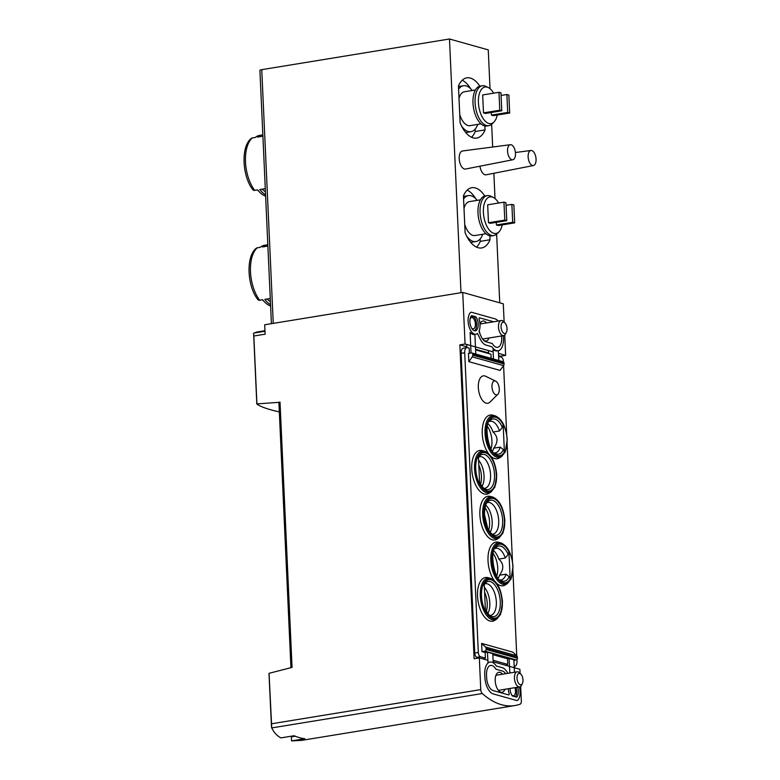 <?xml version="1.0" encoding="UTF-8"?>
<svg xmlns="http://www.w3.org/2000/svg" width="780" height="780" viewBox="0 0 780 780"><rect width="100%" height="100%" fill="white"/><g stroke="black" fill="none" stroke-linecap="round" stroke-linejoin="round"><path stroke-width="1.17" d="M269.071 673.754L271.742 727.916C273.848 732.361 276.89 735.686 280.878 737.899L294.157 735.735A114.455 57.418 -99.3 0 0 304.844 738.728L291.564 740.902L301.753 740.356L514.839 705.549A114.455 57.418 -99.3 0 1 482.274 693.537A3.812 1.911 -99.3 0 1 480.763 689.617L479.32 657.901L487.802 660.28M291.564 740.902L291.379 736.837L295.259 736.203M264.956 330.71L256.581 332.075L253.607 333.352L256.815 404.03C260.647 406.809 268.154 409.441 279.337 411.918M520.669 686.38L521.332 700.996A3.812 1.911 -99.3 0 1 520.153 704.155A114.455 57.418 -99.3 0 1 514.839 705.549M269.149 673.276L292.052 667.407L280.01 402.09L278.05 402.412L278.909 402.646M278.05 402.412L256.737 403.904M493.145 351.877L465.065 344L462.725 292.432L503.295 303.82L504.133 322.081M504.718 335.107L505.645 355.387L498.488 353.379M500.458 356.869L500.428 356.236L505.645 355.387M514.576 667.797L514.508 666.266M493.145 661.781L519.899 669.289L520.084 673.355M465.065 344L459.859 344.857L474.113 658.759L479.32 657.901M256.912 403.738L253.831 336.024L265.112 334.181L264.683 324.782L462.725 292.432M502.515 674.212A10.111 5.07 80.7 0 0 500.009 672.38A10.111 5.07 80.7 0 0 498.829 672.301A10.111 5.07 80.7 0 0 495.456 683.095A10.111 5.07 80.7 0 0 502.086 692.26A10.111 5.07 80.7 0 0 504.972 689.276M486.564 322.94A10.111 5.07 80.7 0 0 484.058 321.106A10.111 5.07 80.7 0 0 482.878 321.029A10.111 5.07 80.7 0 0 479.963 324.09M479.32 330.408A10.111 5.07 80.7 0 0 479.837 333.44M483.21 339.885A10.111 5.07 80.7 0 0 486.135 340.987A10.111 5.07 80.7 0 0 489.021 338.003M490.025 88.696L488.26 49.881L449.475 39L261.748 69.664A3.812 0.751 177.4 0 0 259.915 70.385L271.411 323.68M252.32 137.933A30.907 15.502 80.7 0 0 254.699 190.359A3.052 1.93 -37.4 0 1 252.954 189.852C242.19 176.534 240.649 146.503 251.257 138.421A3.052 2.525 -130.4 0 1 252.32 137.933L255.294 137.456A30.907 15.502 80.7 0 1 259.516 135.418L261.671 135.067A30.907 15.502 -99.3 0 0 257.449 137.095L262.899 136.207M261.671 135.067A30.907 15.502 -99.3 0 1 262.85 134.959M254.699 190.359L257.673 189.881A30.907 15.502 80.7 0 0 259.691 192.211A30.907 15.502 80.7 0 0 265.619 196.111M265.561 194.785A30.907 15.502 -99.3 0 1 259.828 189.53L265.288 188.633M257.312 247.806A30.907 15.502 80.7 0 0 259.691 300.232A3.052 1.93 -37.4 0 1 257.946 299.715C247.182 286.397 245.641 256.366 256.24 248.293A3.052 2.525 -130.4 0 1 257.312 247.806L260.286 247.319A30.907 15.502 80.7 0 1 264.508 245.281L266.662 244.93A30.907 15.502 -99.3 0 0 262.431 246.968L267.891 246.07M266.662 244.93A30.907 15.502 -99.3 0 1 267.832 244.822M259.691 300.232L262.665 299.744A30.907 15.502 80.7 0 0 264.673 302.075A30.907 15.502 80.7 0 0 270.611 305.974M270.553 304.658A30.907 15.502 -99.3 0 1 264.82 299.393L270.27 298.496M498.976 92.293L482.683 94.955L483.502 112.885L485.482 113.441L501.764 110.779L500.955 92.849L498.976 92.293L499.785 110.234L483.502 112.885M493.613 93.171A18.544 9.301 80.7 0 0 488.299 87.555A18.544 9.301 80.7 0 0 487.217 87.145A18.544 9.301 80.7 0 0 479.037 107.835A18.544 9.301 80.7 0 0 493.935 122.05A18.544 9.301 80.7 0 0 497.191 115.05M491.293 112.495L491.419 115.109L493.399 115.664L509.681 113.002L508.872 95.072L506.893 94.516L507.702 112.447L491.419 115.109M503.958 202.156L487.675 204.818L488.485 222.758L490.464 223.314L506.756 220.652L505.937 202.712L503.958 202.156L504.777 220.096L488.485 222.758M498.605 203.034A18.544 9.301 80.7 0 0 493.282 197.428A18.544 9.301 80.7 0 0 492.2 197.008A18.544 9.301 80.7 0 0 484.029 217.698A18.544 9.301 80.7 0 0 498.917 231.923A18.544 9.301 80.7 0 0 502.174 224.913M496.285 222.358L496.402 224.971L498.381 225.527L514.673 222.865L513.854 204.935L511.875 204.38L512.694 222.32L496.402 224.971M479.953 166.208A9.155 4.592 80.7 0 0 486.086 174.808L533.383 165.545A7.634 3.832 80.7 0 0 535.987 158.213A7.634 3.832 80.7 0 0 531.755 150.55A7.634 3.832 80.7 0 0 530.926 150.482A7.634 3.832 80.7 0 0 528.138 156.907A7.634 3.832 80.7 0 0 533.383 165.545M510.344 144.709L462.55 150.969A9.155 4.592 80.7 0 0 459.42 160.758A9.155 4.592 80.7 0 0 465.504 169.036L512.801 159.764A7.634 3.832 80.7 0 0 515.404 152.431A7.634 3.832 80.7 0 0 511.173 144.768A7.634 3.832 80.7 0 0 510.344 144.709A7.634 3.832 80.7 0 0 507.556 151.135A7.634 3.832 80.7 0 0 512.801 159.764M499.746 302.825L496.636 234.156M495.017 198.559L493.867 173.287M492.677 147.02L491.644 124.293M449.475 39L460.999 292.715M489.869 235.843L490.045 239.752A30.517 15.307 80.7 0 1 481.66 247.952A30.517 15.307 80.7 0 1 465.114 232.762L463.437 195.907A30.517 15.307 80.7 0 1 471.822 187.707A30.517 15.307 80.7 0 1 484.809 196.043M484.877 125.98L485.062 129.889A30.517 15.307 80.7 0 1 476.677 138.089A30.517 15.307 80.7 0 1 460.122 122.899L458.445 86.044A30.517 15.307 80.7 0 1 466.83 77.844A30.517 15.307 80.7 0 1 479.827 86.18M467.2 190.125A30.517 15.307 -99.3 0 1 475.663 198.627M480.168 238.953L480.275 241.351L490.045 239.752M480.275 241.351A30.517 15.307 -99.3 0 1 476.512 247.133M470.72 242.395L475.936 241.547A23.273 11.671 80.7 0 0 482.732 234.253M462.209 80.262A30.517 15.307 -99.3 0 1 470.671 88.764M475.176 129.09L475.283 131.489L485.062 129.889M475.283 131.489A30.517 15.307 -99.3 0 1 471.52 137.27M465.728 132.532L470.944 131.684A23.273 11.671 80.7 0 0 477.74 124.39M477.194 200.362A23.273 11.671 80.7 0 0 471.149 195.78A23.273 11.671 80.7 0 0 468.429 195.614A23.273 11.671 80.7 0 0 463.573 199.007M466.615 236.057A23.273 11.671 80.7 0 0 475.936 241.547M480.412 199.836L469.414 201.63A17.17 8.609 80.7 0 0 464.002 208.319M464.734 224.455A17.17 8.609 80.7 0 0 474.952 235.521L485.95 233.727M493.282 197.428L490.834 196.228A20.221 10.14 80.7 0 0 489.655 195.77A20.221 10.14 80.7 0 0 487.295 195.624L485.209 195.965A20.221 10.14 80.7 0 0 478.462 217.552A20.221 10.14 80.7 0 0 491.731 235.872L493.808 235.531A20.221 10.14 80.7 0 0 496.977 233.834L498.917 231.923M487.295 195.624A20.221 10.14 80.7 0 0 480.538 217.21A20.221 10.14 80.7 0 0 493.808 235.531M472.202 90.499A23.273 11.671 80.7 0 0 466.157 85.917A23.273 11.671 80.7 0 0 463.437 85.742A23.273 11.671 80.7 0 0 458.591 89.144M461.633 126.194A23.273 11.671 80.7 0 0 470.944 131.684M475.42 89.973L464.422 91.767A17.17 8.609 80.7 0 0 459.01 98.456M459.742 114.582A17.17 8.609 80.7 0 0 469.96 125.658L480.958 123.864M488.299 87.555L485.842 86.365A20.221 10.14 80.7 0 0 484.663 85.907A20.221 10.14 80.7 0 0 482.303 85.761L480.217 86.093A20.221 10.14 80.7 0 0 473.47 107.689A20.221 10.14 80.7 0 0 486.74 126.009L488.826 125.668A20.221 10.14 80.7 0 0 491.985 123.971L493.935 122.05M482.303 85.761A20.221 10.14 80.7 0 0 475.556 107.347A20.221 10.14 80.7 0 0 488.826 125.668M504.777 220.096L506.756 220.652M511.875 204.38L506.054 205.325M512.694 222.32L514.673 222.865M499.785 110.234L501.764 110.779M506.893 94.516L501.072 95.462M507.702 112.447L509.681 113.002M270.416 301.626A27.856 13.972 -99.3 0 1 267.189 299.003M265.424 191.763A27.856 13.972 -99.3 0 1 262.197 189.14M268.983 673.569L271.498 727.233M253.607 333.352L253.831 336.024M459.859 344.857L466.83 346.808M475.566 349.264L488.602 352.921M498.595 355.719L500.428 356.236M280.01 402.09L278.909 402.529L290.94 667.592M488.67 530.127A16.019 8.034 80.7 0 0 484.994 507.604M491.039 448.88A16.019 8.034 80.7 0 0 487.363 426.358M496.811 575.942A16.019 8.034 80.7 0 0 493.135 553.42M480.538 484.302A16.019 8.034 80.7 0 0 478.822 465.173M486.31 611.364A16.019 8.034 80.7 0 0 484.594 592.225M504.943 322.92L503.636 321.584A7.634 3.832 80.7 0 0 501.218 320.551A7.634 3.832 80.7 0 0 498.556 327.834A7.634 3.832 80.7 0 0 502.788 335.556A7.634 3.832 80.7 0 0 503.685 335.615A7.634 3.832 80.7 0 0 505.645 333.86L506.464 332.173A5.753 2.886 80.7 0 0 504.943 322.92A5.753 2.886 80.7 0 0 501.072 325.904A5.753 2.886 80.7 0 0 504.309 333.46A5.753 2.886 80.7 0 0 506.464 332.173M520.894 674.193L519.587 672.857A7.634 3.832 80.7 0 0 517.169 671.814A7.634 3.832 80.7 0 0 514.508 679.097A7.634 3.832 80.7 0 0 518.739 686.819A7.634 3.832 80.7 0 0 519.636 686.878A7.634 3.832 80.7 0 0 521.596 685.123L522.415 683.446A5.753 2.886 80.7 0 0 520.894 674.193A5.753 2.886 80.7 0 0 517.023 677.176A5.753 2.886 80.7 0 0 520.26 684.723A5.753 2.886 80.7 0 0 522.415 683.446M484.185 583.294L485.423 610.477A19.529 9.799 80.7 0 0 499.717 614.396A19.529 9.799 80.7 0 0 498.488 587.399A19.529 9.799 80.7 0 0 484.185 583.294M487.793 613.499A16.019 8.034 80.7 0 0 484.37 587.34M489.684 615.381A16.019 8.034 80.7 0 0 490.601 615.332A16.019 8.034 80.7 0 0 495.953 598.221A16.019 8.034 80.7 0 0 485.433 583.703A16.019 8.034 80.7 0 0 484.555 583.957M478.413 456.232L479.651 483.424A19.529 9.799 80.7 0 0 493.945 487.334A19.529 9.799 80.7 0 0 492.716 460.337A19.529 9.799 80.7 0 0 478.413 456.232M482.02 486.437A16.019 8.034 80.7 0 0 478.598 460.288M483.912 488.329A16.019 8.034 80.7 0 0 484.828 488.28A16.019 8.034 80.7 0 0 490.181 471.169A16.019 8.034 80.7 0 0 479.661 456.651A16.019 8.034 80.7 0 0 478.784 456.895M493.73 448.188C498.332 441.977 498.089 436.595 492.999 432.023L499.512 430.96L502.388 427.421L503.168 424.808A19.529 9.799 80.7 0 0 488.875 420.888A19.529 9.799 80.7 0 0 490.103 447.895A19.529 9.799 80.7 0 0 504.406 452L503.402 449.68L500.243 447.125L493.73 448.188A16.019 8.034 80.7 0 1 492.521 451.015M504.406 452L503.168 424.808M492.999 432.023A16.019 8.034 80.7 0 0 488.095 423.872M499.512 430.96A16.019 8.034 80.7 0 0 490.171 421.229A16.019 8.034 80.7 0 0 489.294 421.473M494.423 452.907A16.019 8.034 80.7 0 0 495.339 452.858A16.019 8.034 80.7 0 0 500.243 447.125M499.502 575.25C504.104 569.039 503.86 563.648 498.771 559.075L505.284 558.012L508.16 554.473L508.94 551.87A19.529 9.799 80.7 0 0 494.647 547.95A19.529 9.799 80.7 0 0 495.875 574.948A19.529 9.799 80.7 0 0 510.178 579.053L509.174 576.732L506.015 574.178L499.502 575.25A16.019 8.034 80.7 0 1 498.293 578.077M510.178 579.053L508.94 551.87M498.771 559.075A16.019 8.034 80.7 0 0 493.857 550.924M505.284 558.012A16.019 8.034 80.7 0 0 495.944 548.282A16.019 8.034 80.7 0 0 495.056 548.535M500.194 579.959A16.019 8.034 80.7 0 0 501.111 579.91A16.019 8.034 80.7 0 0 506.015 574.178M475.781 354.071L474.893 334.386M471.042 352.999L470.106 332.329A11.447 5.743 80.7 0 0 474.269 334.493L475.898 334.22A11.447 5.743 -99.3 0 1 468.76 325.669A11.447 5.743 -99.3 0 1 470.496 312.526A3.812 1.911 -99.3 0 1 471.071 312.224A3.812 1.911 -99.3 0 1 471.51 312.253L494.978 318.835A14.878 7.468 -99.3 0 1 498.225 321.038M466.723 344.468L466.859 347.607A6.103 3.062 -99.3 0 1 467.6 347.646L469.18 348.094L469.414 353.262M493.467 359.034L493.028 349.381A14.878 7.468 -99.3 0 0 497.172 350.873L498.157 350.707A14.878 7.468 -99.3 0 1 491.887 346.749L486.008 345.091A14.878 7.468 -99.3 0 1 479.798 338.091L477.477 333.46A11.447 5.743 -99.3 0 1 475.898 334.22M488.494 350.571L488.631 353.545M491.147 358.381L490.952 354.198L475.595 349.889M494.11 580.417A22.133 11.096 -99.3 0 1 488.026 560.722A22.133 11.096 -99.3 0 1 498.322 542.217L500.662 542.802A21.148 10.608 80.7 0 0 490.815 560.489A21.148 10.608 80.7 0 0 507.332 583.606L505.303 584.912A22.133 11.096 -99.3 0 1 496.821 583.499M488.339 453.356A22.133 11.096 -99.3 0 1 482.255 433.66A22.133 11.096 -99.3 0 1 492.56 415.155L494.9 415.74A21.148 10.608 80.7 0 0 485.043 433.436A21.148 10.608 80.7 0 0 501.559 456.553L499.531 457.85A22.133 11.096 -99.3 0 1 491.049 456.436M477.516 596.144A22.133 11.096 -99.3 0 1 487.822 577.639L490.162 578.224A21.148 10.608 80.7 0 0 480.314 595.91A21.148 10.608 80.7 0 0 496.831 619.027L494.793 620.334A22.133 11.096 -99.3 0 1 477.516 596.144M471.744 469.082A22.133 11.096 -99.3 0 1 482.05 450.577L484.39 451.162A21.148 10.608 80.7 0 0 474.542 468.848A21.148 10.608 80.7 0 0 491.059 491.975L489.021 493.272A22.133 11.096 -99.3 0 1 471.744 469.082M479.885 514.898A22.133 11.096 -99.3 0 1 490.191 496.402L492.531 496.977A21.148 10.608 80.7 0 0 482.683 514.673A21.148 10.608 80.7 0 0 499.19 537.791L497.162 539.087A22.133 11.096 -99.3 0 1 479.885 514.898M497.864 394.3L489.938 402.11A13.884 6.961 -99.3 0 1 482.615 400.54A13.884 6.961 -99.3 0 1 478.325 387.553A13.884 6.961 -99.3 0 1 485.716 376.282L495.719 381.166A7.059 3.539 80.7 0 0 491.965 386.899A7.059 3.539 80.7 0 0 494.14 393.5A7.059 3.539 80.7 0 0 497.864 394.3A7.059 3.539 80.7 0 0 499.288 388.947A7.059 3.539 80.7 0 0 495.719 381.166M468.819 361.647L500.087 370.422L503.568 365.625A2.291 1.93 -74.3 0 0 504.065 363.948L504.017 363.002A1.531 1.287 -74.3 0 0 503.129 361.744L471.861 352.969A1.531 1.287 -74.3 0 0 471.383 352.94L468.448 353.418L468.819 361.647L472.29 356.85A2.291 1.93 -74.3 0 0 472.797 355.173L472.748 354.227A1.531 1.287 -74.3 0 0 471.861 352.969M464.704 352.745A6.103 3.062 -99.3 0 1 466.889 347.607L463.3 348.192A6.103 3.062 -99.3 0 0 461.126 353.33L464.704 352.745L478.315 652.441A3.812 1.911 -99.3 0 0 480.46 656.731L485.413 658.125L485.16 652.519L481.991 651.631L484.916 651.154A1.531 1.287 -74.3 0 0 486.154 649.438L486.115 648.492A2.291 1.93 -74.3 0 0 485.472 647L481.611 643.402L481.991 651.631M481.611 643.402L512.889 652.168L516.74 655.775L512.928 571.243M516.935 659.519L517.004 661.079A6.103 3.062 -99.3 0 1 514.819 666.217A6.103 3.062 -99.3 0 1 514.186 666.188M498.625 356.353L501.248 357.094A3.812 1.911 -99.3 0 1 503.392 361.384L503.412 361.871M503.587 365.596L506.717 434.519M507.156 444.181L512.48 561.571M493.194 662.776L492.784 653.64L487.432 652.148L485.16 652.519M519.412 686.917A11.447 5.743 -99.3 0 1 517.725 700.235A3.812 1.911 -99.3 0 1 517.15 700.538A3.812 1.911 -99.3 0 1 516.711 700.508L493.252 693.927A14.878 7.468 -99.3 0 1 484.868 677.186L484.75 674.563A14.878 7.468 -99.3 0 1 490.074 662.044L489.089 662.21A14.878 7.468 80.7 0 0 488.007 662.561L487.432 652.148M509.808 673.023L509.145 658.525L507.517 658.788L507.77 664.394L505.518 665.252M514.459 672.262L513.903 659.861L509.145 658.525M507.77 664.394L493.077 660.27M483.151 658.983L485.413 658.125M479.095 657.94L476.882 657.316A3.812 1.911 -99.3 0 1 474.727 653.026L461.126 353.33M492.823 654.664L507.517 658.788M513.923 660.289L516.194 659.919A1.531 1.287 -74.3 0 0 517.423 658.213L517.384 657.267A2.291 1.93 -74.3 0 0 516.74 655.775L485.472 647M490.074 662.044A14.878 7.468 -99.3 0 1 496.334 666.013L502.213 667.66A14.878 7.468 -99.3 0 1 507.809 673.345M508.258 688.74A11.447 5.743 -99.3 0 0 509.106 693.44A1.141 0.575 -99.3 0 1 508.784 694.931A1.141 0.575 -99.3 0 1 508.658 694.922L493.096 690.563A11.447 5.743 -99.3 0 1 486.652 677.683L486.535 675.07A11.447 5.743 -99.3 0 1 490.62 665.438A11.447 5.743 -99.3 0 1 495.895 669.211L502.369 671.024A11.447 5.743 -99.3 0 1 505.654 673.696M517.676 687.2A8.014 4.017 -99.3 0 1 516.614 697.154L512.333 695.955A8.014 4.017 -99.3 0 1 510.003 688.457M515.492 696.842A8.014 4.017 80.7 0 0 516.048 687.463M498.81 360.526L498.361 350.668M503.353 335.663L503.47 338.189A14.878 7.468 -99.3 0 1 498.157 350.707M474.503 330.798A8.014 4.017 80.7 0 0 476.599 324.773A8.014 4.017 80.7 0 0 474.26 317.07L471.101 316.183M474.26 317.07L475.888 316.807A8.014 4.017 -99.3 0 1 478.218 325.299A8.014 4.017 -99.3 0 1 475.351 330.837A8.014 4.017 -99.3 0 1 470.34 324.792A8.014 4.017 -99.3 0 1 471.607 315.598L475.888 316.807M501.608 335.946L501.696 337.691A11.447 5.743 -99.3 0 1 497.601 347.324A11.447 5.743 -99.3 0 1 492.336 343.551L485.852 341.738A11.447 5.743 -99.3 0 1 481.075 336.346L479.281 332.144A1.141 0.575 -99.3 0 1 479.193 330.779A11.447 5.743 -99.3 0 0 479.115 319.312A1.141 0.575 -99.3 0 1 479.437 317.831A1.141 0.575 -99.3 0 1 479.573 317.831L493.652 321.789M514.858 687.658A5.723 2.866 -99.3 0 1 513.454 695.74A5.723 2.866 -99.3 0 1 511.758 695.077M470.106 318.718A5.723 2.866 -99.3 0 1 471.51 317.548A5.723 2.866 -99.3 0 1 475.264 322.735A5.723 2.866 -99.3 0 1 473.353 328.838A5.723 2.866 -99.3 0 1 471.647 328.175M490.162 532.252A16.019 8.034 80.7 0 0 492.18 521.674A16.019 8.034 80.7 0 0 485.726 505.108M492.053 534.144A16.019 8.034 80.7 0 0 492.97 534.095A16.019 8.034 80.7 0 0 498.703 520.611A16.019 8.034 80.7 0 0 487.802 502.466A16.019 8.034 80.7 0 0 486.925 502.72M271.742 727.916L482.274 693.537M271.44 723.801L480.763 689.617M273.263 323.378L261.748 69.664M253.812 333.05L264.976 331.227M485.082 609.024C488.416 614.455 490.444 616.873 491.176 616.258A17.823 8.941 80.7 0 0 499.863 597.587A17.823 8.941 80.7 0 0 485.686 582.64L483.795 585.292M479.31 481.962C482.644 487.402 484.682 489.82 485.404 489.206A17.823 8.941 80.7 0 0 494.091 470.535A17.823 8.941 80.7 0 0 479.915 455.588L478.033 458.231M502.388 427.421A17.823 8.941 80.7 0 0 490.425 420.166C483.181 421.434 488.631 454.877 495.914 453.784A17.823 8.941 80.7 0 0 503.402 449.68M508.16 554.473A17.823 8.941 80.7 0 0 496.187 547.219C488.953 548.486 494.403 581.929 501.676 580.837A17.823 8.941 80.7 0 0 509.174 576.732M476.882 657.316L480.46 656.731M484.916 651.154L516.194 659.919M474.727 653.026L478.315 652.441M472.29 356.85L503.568 365.625M472.797 355.173L504.065 363.948M472.748 354.227L504.017 363.002M486.154 649.438L517.423 658.213M486.115 648.492L517.384 657.267M504.709 520.562A20.075 10.072 80.7 0 0 488.309 499.151A20.075 10.072 80.7 0 0 489.86 533.208A20.075 10.072 80.7 0 0 504.709 520.562M504.426 520.484A19.529 9.799 80.7 0 0 488.475 499.658A19.529 9.799 80.7 0 0 489.986 532.789A19.529 9.799 80.7 0 0 504.426 520.484M496.567 474.747A20.075 10.072 80.7 0 0 480.178 453.336A20.075 10.072 80.7 0 0 481.718 487.393A20.075 10.072 80.7 0 0 496.567 474.747M502.339 601.799A20.075 10.072 80.7 0 0 485.95 580.388A20.075 10.072 80.7 0 0 487.49 614.455A20.075 10.072 80.7 0 0 502.339 601.799M507.078 439.325A20.075 10.072 80.7 0 0 490.678 417.914A20.075 10.072 80.7 0 0 492.229 451.971A20.075 10.072 80.7 0 0 507.078 439.325M512.85 566.377A20.075 10.072 80.7 0 0 496.45 544.966A20.075 10.072 80.7 0 0 498.001 579.033A20.075 10.072 80.7 0 0 512.85 566.377M502.651 520.387A17.823 8.941 80.7 0 0 497.318 503.938A17.823 8.941 80.7 0 0 488.056 501.403C486.008 502.564 484.799 506.893 484.419 514.39L487.753 528.44C490.834 533.257 492.765 535.45 493.545 535.021A17.823 8.941 80.7 0 0 502.651 520.387M463.456 196.423L468.429 195.614M458.474 86.561L463.437 85.742M530.926 150.482L515.404 152.509M262.431 299.783L264.673 302.075M257.439 189.92L259.691 192.211M482.566 339.056L503.685 335.615M479.993 324.012L501.218 320.551M498.401 690.349L519.636 686.878M495.944 675.285L517.169 671.814M514.196 666.325L514.819 666.217M492.531 496.977C499.463 499.795 503.578 507.692 504.875 520.669L502.944 533.081L499.19 537.791M484.39 451.162C491.322 453.979 495.436 461.877 496.733 474.854L494.812 487.266L491.059 491.975M490.162 578.224C497.094 581.032 501.208 588.929 502.505 601.907L500.575 614.318L496.831 619.027M494.9 415.74C501.833 418.558 505.947 426.455 507.244 439.433L505.313 451.844L501.559 456.553M500.662 542.802C507.595 545.61 511.709 553.508 513.016 566.485L511.085 578.896L507.332 583.606"/></g></svg>
